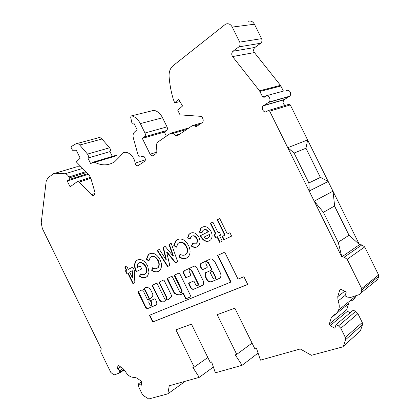 <?xml version="1.0" encoding="UTF-8"?>
<svg xmlns="http://www.w3.org/2000/svg" width="420" height="420" viewBox="0 0 420 420"><rect width="100%" height="100%" fill="white"/><g stroke="black" fill="none" stroke-linecap="round" stroke-linejoin="round"><path stroke-width="0.63" d="M182.879 293.197L183.53 293.506L185.834 298.2L186.428 298.541L190.853 296.725M182.595 293.36L183.188 293.701L185.493 298.394L186.091 298.741L190.722 296.835L190.838 296.195L179.613 273.368L179.02 273.037L174.473 275.111L174.363 275.756L181.718 290.714L181.713 292.383C181.01 292.95 180.311 292.688 179.618 291.611L172.289 276.701L171.707 276.37L167.265 278.397L167.165 279.038L174.101 293.008C177.387 295.486 180.185 295.627 182.495 293.428L182.595 293.36M206.514 261.576L208.535 262.542L211.832 269.246L211.407 270.092M206.278 261.707L208.189 262.731L211.491 269.435L211.36 270.118L205.002 273.116L204.965 276.019L206.572 279.274C207.863 281.494 209.428 282.356 211.26 281.862L219.156 278.539L220.285 277.631C221.13 276.302 221.141 274.712 220.306 272.858L214.547 261.172L212.095 259.077L210.347 258.946L200.802 263.54C200.067 264.59 200.041 265.87 200.723 267.393L201.469 268.916L202.724 269.598L207.149 267.545L207.165 266.369L205.889 263.771L205.926 261.986L206.278 261.707M189.719 269.209L191.651 270.17L198.266 283.616L198.256 285.311L197.809 285.626M189.472 269.341L191.305 270.354L197.925 283.805L197.915 285.506C197.174 286.12 196.445 285.868 195.715 284.75L194.077 281.416L193.468 281.075L188.753 283.122L188.638 283.773L190.391 287.343C191.326 288.95 192.444 289.585 193.736 289.238L203.459 284.87L203.474 281.342L196.838 267.855C196.014 266.448 195.032 265.913 193.898 266.254L183.598 271.084L183.55 273.431L185.467 277.331L186.071 277.673L190.764 275.588L190.885 274.921L189.121 271.341L189.152 269.588L189.472 269.341M148.376 299.838L149.331 298.809L149.331 298.268L145.21 289.873L144.669 289.553M144.869 290.057L144.244 289.79L143.708 291.858L147.551 299.675L148.176 299.943L148.99 298.457L144.869 290.057L145.21 289.873M149.084 300.421L152.759 296.147L152.791 294.094L150.229 288.971C148.376 287.49 146.653 287.07 145.052 287.721L142.616 290.204L142.076 289.884L138.18 291.659L138.096 292.262L145.021 306.364C145.74 307.944 146.69 308.663 147.877 308.522L156.329 304.773C157.012 303.791 156.975 302.547 156.219 301.035L155.3 299.166L154.749 298.835L150.502 300.694L151.631 303.544L151.631 305.151C150.99 305.629 150.36 305.366 149.725 304.353L148.811 302.484L149.084 300.421M145.073 287.716L143.22 289.753M118.482 365.479L117.894 365.846L118.162 365.463L118.671 365.579L122.85 368.456L125.013 370.949C127.733 375.485 130.82 377.612 134.264 377.323L136.736 378.01L141.067 380.993L141.671 382.226L141.204 385.366L138.71 383.644L138.479 385.224L138.904 387.377L142.249 394.207L143.43 395.619L148.727 398.979L167.832 393.85L169.255 385.77L199.248 377.344L192.896 367.495L194.219 367.101L175.912 329.842L191.436 324.135L210.205 362.318L211.601 361.904L215.366 372.813L242.099 365.306L235.226 354.837L236.728 354.385L217.182 314.669L234.859 308.175L254.935 348.941L256.52 348.464L260.453 360.15L300.248 348.968L311.425 355.299L342.641 346.92L359.531 331.706M117.894 365.846L117.505 368.959L119.894 370.613L119.364 373.028L114.555 374.808L113.305 374.504L110.812 372.414L100.905 352.186L100.727 349.997L101.325 348.925L42.331 228.48L41.223 222.805L46.174 181.377L47.796 178.022L53.403 173.733L55.125 173.287L65.09 173.77C66.586 173.933 67.851 174.998 68.885 176.967L69.332 177.875L69.221 179.498L67.232 180.957L70.103 186.805L77.333 181.608L79.196 182.049L91.382 194.686C92.348 195.62 93.256 195.815 94.101 195.274C94.957 194.518 95.177 193.326 94.773 191.698L90.752 177.954L89.03 174.919L76.34 161.91L80.194 158.156L76.309 150.255L72.487 150.255L70.823 146.858L75.842 143.834C77.107 143.194 78.398 143.588 79.716 145.021L87.496 154.093C88.505 155.536 88.641 156.859 87.917 158.056L90.699 163.727L92.573 162.351L94.726 162.325C101.945 165.905 108.628 165.679 114.776 161.653L119.994 156.392L122.398 153.3C126.735 149.951 134.09 155.536 135.156 163.128C135.665 165.034 136.616 165.905 138.012 165.737L144.532 161.353C146.685 159.904 144.055 154.76 141.976 156.35L141.204 156.875C139.834 157.453 138.773 156.765 138.012 154.822L133.329 138.012C132.725 135.513 133.098 133.549 134.442 132.127L137.104 129.67L134.085 123.543L133.455 124.016C132.741 124.278 132.211 123.895 131.875 122.866L130.72 117.442L131.098 115.999L131.555 115.847C135.156 116.686 138.08 119.27 140.327 123.596L144.968 133.024C145.63 134.657 145.472 135.928 144.496 136.831L142.317 138.385L150.113 154.214C150.98 155.689 151.982 156.151 153.122 155.589L156.067 153.61L156.891 151.342L156.403 144.764L157.274 142.433L170.62 133.245L172.898 133.455L175.324 135.392L177.629 135.608L192.449 125.575L194.859 125.769L196.114 126.751L202.22 122.645C203.296 121.616 203.49 120.257 202.802 118.566L201.731 116.398L180.043 114.87L177.77 110.255L182.532 105.998L178.605 99.257L174.647 102.863L173.177 98.889C171.066 91.686 169.706 84.294 169.097 76.713C168.84 71.92 170.173 68.25 173.098 65.704L225.624 24.129C228.338 23.116 230.554 24.098 232.271 27.074L239.715 42.121C240.471 44.053 240.182 45.644 238.844 46.893L233.006 51.245C231.499 52.778 231.352 54.553 232.57 56.569L259.513 90.799L262.553 96.773L264.122 97.34L265.592 96.385C268.438 94.327 271.667 99.881 268.931 102.139L263.335 105.793C260.647 108.003 263.812 113.489 266.642 111.52L268.107 110.597L269.682 111.184L341.77 256.898L344.237 257.166L347.177 259.313L361.657 288.572L361.798 290.026L360.806 293.071L359.279 294.599L350.642 297.433L347.592 297.113L345.067 295.843L346.269 292.01L341.281 289.527L340.358 289.438L339.801 289.968L337.743 296.656L338.084 300.956C339.428 304.206 339.596 307.235 338.583 310.055C337.649 312.422 336.031 314.076 333.743 315.021L331.369 317.42L329.317 324.046L330.125 325.673L334.913 328.225L336.047 324.602L338.494 325.894L340.804 328.277L345.334 337.444L345.581 339.712L343.487 346.127M243.925 276.733L238.04 279.137L224.747 252.163L217.523 255.46L230.669 282.145L149.415 315.315L152.702 322.009L247.748 284.482L243.925 276.733M164.309 298.137L156.928 283.117L152.05 285.343L158.928 299.344C160.755 302.075 162.556 302.736 164.315 301.334L166.357 299.612L168.079 300.101L171.801 296.026L163.895 279.935L158.902 282.214L166.309 297.286L166.299 298.925C165.632 299.444 164.971 299.182 164.309 298.137M142.795 277.882L139.629 276.617L140.07 273.767C141.666 274.769 143.136 274.974 144.48 274.386L145.488 273.656C146.832 271.929 146.885 269.656 145.64 266.842C143.593 263.351 141.288 262.091 138.726 263.051L137.849 263.692L137.099 267.545L140.249 265.976L141.703 268.931L136.243 271.619L135.881 270.931C134.054 266.831 134.106 263.519 136.043 260.993L137.314 260.075C141.152 258.599 144.596 260.526 147.656 265.844L149 272.312L147.467 276.218L145.882 277.373L142.795 277.882L143.141 277.704L139.976 276.439L139.629 276.617M171.192 243.322L177.665 261.744L175.371 262.831L166.672 252.142L169.801 265.482L167.58 266.537L157.19 250.462L159.332 249.375L165.91 259.544L163.07 247.464L165.17 246.393L173.05 256.058L168.966 244.461L171.192 243.322M197.012 246.86C195.216 247.742 193.305 247.469 191.289 246.052L192.507 243.642L195.526 243.873L196.476 243.154C197.395 241.91 197.431 240.371 196.576 238.539C195.269 236.24 193.715 235.463 191.914 236.208L190.948 236.938L190.181 238.802L187.535 237.998L188.89 234.371L190.397 233.242C193.652 231.84 196.508 233.221 198.97 237.374C200.424 240.65 200.324 243.39 198.66 245.595L197.012 246.86M219.544 235.657L222.243 241.138L219.707 242.34L217.019 236.88L215.402 237.662L214.001 234.817L215.612 234.029L210.352 223.351L212.851 222.075L218.132 232.796L219.403 232.176L220.815 235.037L219.544 235.657L220.81 235.037M229.934 232.717L231.599 236.103L223.834 239.794L222.185 236.45L224.747 235.216L217.182 219.865L219.734 218.563L227.33 233.972L229.934 232.717M200.608 236.366L200.314 235.746L208.131 231.851C206.808 229.908 205.343 229.278 203.726 229.955L202.886 230.601L202.088 232.512L199.427 232.228L200.76 228.328L202.372 227.126C205.7 225.782 208.572 227.194 210.977 231.368C212.504 234.628 212.462 237.41 210.851 239.72L209.302 240.912C205.853 242.183 202.954 240.671 200.608 236.366L200.959 236.197L200.666 235.578L200.314 235.746M186.48 258.111C184.27 259.061 181.907 258.757 179.393 257.187L179.954 254.189C181.75 255.313 183.435 255.554 185.015 254.909L186.197 254.011C187.588 252.053 187.619 249.632 186.296 246.745C184.254 243.049 181.813 241.715 178.972 242.739L177.849 243.59L176.495 247.165L173.765 245.621L175.655 240.891L177.408 239.589C181.718 237.946 185.451 239.951 188.596 245.606C190.643 250.052 190.554 253.748 188.333 256.694L186.48 258.111M158.287 271.488C156.266 272.354 154.088 272.024 151.741 270.496L152.208 267.666C153.883 268.758 155.442 269.015 156.886 268.427L157.868 267.697C159.206 265.881 159.227 263.555 157.93 260.72C155.988 257.182 153.72 255.875 151.121 256.798L150.181 257.486L148.911 260.951L146.365 259.434L148.15 254.861L149.63 253.785C153.573 252.304 157.038 254.268 160.03 259.675C162.031 264.049 161.963 267.603 159.831 270.338L158.287 271.488M134.243 270.055L134.867 282.602L132.867 283.547L127.691 273.005L126.745 273.478L125.428 270.795L126.373 270.322L124.751 267.015L126.641 266.049L128.268 269.367L132.788 267.094L134.243 270.055M54.889 173.287L76.996 166.73L81.197 166.887M77.007 143.525L98.123 137.891C99.393 137.256 100.674 137.629 101.971 139.01L109.604 147.767C110.586 149.163 110.707 150.444 109.961 151.615L112.324 156.418M93.618 162.036L114.55 155.747L116.697 155.704L94.726 162.325M153.605 110.413L153.951 110.329C157.516 111.116 160.382 113.6 162.556 117.773L167.039 126.866C167.674 128.447 167.501 129.675 166.52 130.557L164.341 132.08L166.362 136.174M247.947 21.415C250.625 20.433 252.788 21.368 254.441 24.224L261.587 38.651C262.311 40.509 262.007 42.037 260.678 43.239L254.898 47.45C253.407 48.93 253.244 50.636 254.415 52.574L280.497 85.365L283.421 91.093L262.553 96.773M286.403 90.704C289.217 88.704 292.325 94.033 289.621 96.217L284.099 99.771C282.508 102.018 282.849 103.913 285.122 105.452M268.595 110.45L288.729 104.365L290.267 104.916L307.608 139.939M307.639 140.012L328.146 181.419M328.183 181.493L332.987 191.2L314.186 201.143L323.395 212.305L338.221 242.272L349.083 235.2L338.216 242.261M333.055 191.341L359.399 244.545M359.483 244.671L361.872 244.897L364.723 246.934L378.62 274.985L378.745 276.386L377.743 279.368L376.247 280.844M356.034 295.664L355.882 296.079C354.947 298.384 353.351 300.011 351.094 300.956M350.222 312.748L347.456 311.325L346.684 309.76L348.752 303.314M336.047 324.602L353.272 310.196L355.656 311.414L357.898 313.682L362.25 322.487L362.476 324.681L360.365 330.929M334.519 206.036L348.978 235.247M309.23 190.995L308.931 182.941L320.455 177.366L328.23 181.466L309.178 191.021L308.879 182.968L294.084 153.064L287.752 147.703L307.661 139.918L305.965 148.228L320.402 177.392M258.074 353.078L242.099 365.306M252.047 343.088L236.728 354.385M349.083 235.2L359.515 244.65L341.822 256.877L338.221 242.272M179.954 101.577L174.647 102.863M164.341 132.08L142.317 138.385M153.951 110.329L131.555 115.847M109.961 151.615L87.917 158.056M88.4 174.269L67.232 180.957M123.065 368.613L119.894 370.613M120.687 366.97L117.505 368.959M141.603 381.707L138.71 383.644M185.378 381.239L167.832 393.85M213.376 367.043L199.248 377.344M207.837 357.494L194.219 367.101M334.567 206.005L349.031 235.221M306.017 148.202L294.084 153.064L305.918 148.255L320.355 177.413M341.822 256.877L338.273 242.251M323.447 212.284L334.619 205.978L333.039 191.173L314.239 201.122L323.395 212.305M294.131 153.037L287.8 147.677M231.593 236.093L223.834 239.794M224.18 239.615L222.532 236.282M217.182 219.865L217.534 219.697L225.094 235.037L224.747 235.216M217.534 219.697L219.739 218.573M222.238 241.127L219.707 242.34M220.054 242.162L217.366 236.707L217.019 236.88M217.366 236.707L215.402 237.662M215.749 237.489L214.352 234.649M210.352 223.351L210.698 223.183L215.959 233.856L215.612 234.029M210.698 223.183L212.856 222.085M200.666 235.578L208.131 231.851M208.483 231.677C207.16 229.74 205.695 229.11 204.078 229.787L203.726 229.955M202.125 232.307L199.427 232.228M199.778 232.06L201.112 228.16L202.697 226.973M209.538 240.786C206.12 241.967 203.259 240.44 200.959 236.197M207.711 238.192L208.982 237.305L209.48 236.413L209.58 234.355L203.989 237.116C205.202 238.413 206.446 238.775 207.711 238.192L209.134 236.586L209.228 234.528M209.48 236.413L209.134 236.586M197.243 246.74C195.473 247.553 193.604 247.27 191.641 245.879L191.289 246.052M191.641 245.879L192.717 243.752M196.476 243.154L195.526 243.873M196.828 242.986C197.747 241.736 197.778 240.198 196.928 238.371L196.576 238.539M196.928 238.371C195.62 236.072 194.066 235.295 192.266 236.04L191.914 236.208M190.218 238.539L187.535 237.998M187.887 237.83L189.242 234.203L190.717 233.09M186.774 257.954C184.574 258.883 182.228 258.562 179.739 257.009L179.393 257.187M179.739 257.009L180.238 254.352M186.197 254.011L185.015 254.909M186.543 253.832C187.94 251.879 187.971 249.459 186.648 246.577L186.296 246.745M186.648 246.577C184.606 242.881 182.165 241.542 179.324 242.571L179.151 242.655M176.552 246.829L174.116 245.448L173.765 245.621M174.116 245.448L176.006 240.723L177.707 239.447M177.66 261.734L175.371 262.831M175.718 262.658L167.024 251.974L166.672 252.142M169.796 265.472L167.58 266.537M167.932 266.359L157.547 250.299L157.19 250.462M157.547 250.299L159.338 249.386M163.07 247.464L163.422 247.296L166.262 259.371L165.91 259.544M163.422 247.296L165.175 246.404M168.966 244.461L169.318 244.293L173.402 255.885L173.05 256.058M169.318 244.293L171.197 243.332M158.566 271.341C156.56 272.171 154.403 271.829 152.093 270.317L151.741 270.496M152.093 270.317L152.502 267.839M157.868 267.697L156.886 268.427M158.219 267.524C159.558 265.708 159.579 263.382 158.282 260.547L157.93 260.72M158.282 260.547C156.34 257.009 154.072 255.707 151.473 256.63L151.121 256.798M148.958 260.6L146.716 259.266L146.365 259.434M146.716 259.266L148.502 254.693L149.909 253.654M139.976 276.439L140.364 273.94M145.488 273.656L144.48 274.386M145.834 273.478C147.178 271.756 147.231 269.483 145.987 266.668L145.64 266.842M145.987 266.668C143.945 263.183 141.64 261.923 139.078 262.883L138.726 263.051M140.254 265.981L137.099 267.545M136.589 271.451L136.232 270.758L135.881 270.931M136.232 270.758C134.405 266.658 134.458 263.351 136.395 260.831L137.65 259.917M137.608 259.938L137.314 260.075M143.141 277.704L145.882 277.373M134.867 282.587L132.867 283.547M133.214 283.374L128.042 272.837L127.691 273.005M127.092 273.305L125.78 270.627L125.428 270.795M125.78 270.627L126.373 270.322M126.725 270.149L125.102 266.847L124.751 267.015M125.102 266.847L126.646 266.06M132.793 267.099L128.268 269.367M132.295 277.568L132.641 277.394L132.305 270.716L129.591 272.06L132.295 277.568L131.954 270.889M138.442 291.538L145.362 306.175L145.021 306.364M145.362 306.175C146.081 307.755 147.031 308.474 148.218 308.332L147.877 308.522M142.91 289.921L142.616 290.204M150.827 300.526L151.972 303.356L151.972 304.962L151.589 305.198M148.218 308.332L155.694 305.235M148.523 299.754L148.176 299.943L148.523 299.754M159.259 282.051L166.651 297.098L166.64 298.736L166.241 298.993M166.357 299.612L168.289 299.869M152.402 285.18L159.269 299.156L158.928 299.344M159.269 299.156C160.634 301.366 162.172 302.221 163.889 301.733M184.154 270.701L183.892 273.247L185.813 277.147L186.417 277.483L190.874 275.504M188.979 283.022L190.733 287.149C191.667 288.76 192.78 289.391 194.077 289.044L203.054 285.269M149.777 315.168L153.037 321.815L247.716 284.419M153.037 321.815L152.702 322.009M217.88 255.297L231.005 281.946L230.669 282.145M201.616 262.925L201.143 263.356C200.413 264.406 200.387 265.687 201.065 267.204L201.815 268.727L203.07 269.409L207.071 267.629M205.664 272.617L205.343 272.927L205.306 275.83L206.908 279.08C208.204 281.3 209.769 282.161 211.601 281.663L219.613 278.292M215.035 278.796L215.518 278.444L215.329 276.339L212.972 271.556L212.331 271.21L210.735 271.913M212.662 277.526C213.381 278.99 214.221 279.363 215.182 278.639L214.988 276.533L212.63 271.75L211.99 271.399L210.32 272.176L210.315 272.758L212.662 277.526M215.329 276.339L214.988 276.533M174.374 275.184L174.72 275L182.059 290.524L182.054 292.194L181.629 292.478M167.176 278.465L167.522 278.287L174.442 292.819C176.941 294.788 179.287 295.281 181.482 294.294M183.53 293.506L183.188 293.701M208.535 262.542L208.189 262.731M191.651 270.17L191.305 270.354M143.582 289.506L143.241 289.69M360.37 330.913L343.492 346.112M362.476 324.681L345.581 339.712M362.25 322.487L345.334 337.444M357.898 313.682L340.804 328.277M355.656 311.414L338.494 325.894M347.456 311.325L330.125 325.673M345.224 295.349L338.084 300.956M377.753 279.342L360.806 293.071M378.745 276.386L361.798 290.026M378.62 274.985L361.657 288.572M364.723 246.934L347.177 259.313M361.872 244.897L344.237 257.166M290.267 104.916L269.682 111.184M284.435 99.514L263.676 105.53M289.27 96.485L268.574 102.412M280.896 85.99L259.922 91.45M280.497 85.365L259.513 90.799M254.415 52.574L232.57 56.569M254.898 47.45L233.006 51.245M260.678 43.239L238.844 46.893M261.587 38.651L239.715 42.121M254.441 24.224L232.271 27.074M199.647 124.383L194.859 125.769M201.962 122.829L193.541 125.26M179.996 134.006L175.324 135.392M186.827 129.381L172.898 133.455M189.037 127.885L171.633 132.951M156.87 152.082L150.113 154.214M166.52 130.557L144.496 136.831M167.039 126.866L144.968 133.024M162.556 117.773L140.327 123.596M134.211 123.795L133.508 123.979M143.367 156.198L141.204 156.875M142.784 156.098L141.976 156.35M145.304 159.863L135.156 163.128M109.604 147.767L87.496 154.093M101.971 139.01L79.716 145.021M94.962 193.441L91.382 194.686M90.846 178.285L79.196 182.049M87.796 173.649L69.221 179.498M86.641 172.468L69.332 177.875M85.874 171.68L68.885 176.967M82.677 168.409L65.09 173.77M76.996 166.73L55.125 173.287M123.984 369.469L119.689 372.183M348.642 303.629L331.259 317.741M346.684 309.76L329.317 324.046M340.636 289.385L339.775 290.042M344.72 291.239L337.743 296.656M138.442 292.084L138.096 292.262M143.456 289.648L143.11 289.826M151.972 303.356L151.631 303.544M150.838 301.046L150.497 301.235M149.331 298.809L148.99 298.998M149.331 298.268L148.99 298.457M166.651 297.098L166.309 297.286M198.266 283.616L197.925 283.805M186.417 277.483L186.071 277.673M185.813 277.147L185.467 277.331M183.892 273.247L183.55 273.431M203.033 285.28L202.692 285.474M194.077 289.044L193.736 289.238M190.733 287.149L190.391 287.343M188.979 283.584L188.638 283.773M203.07 269.409L202.724 269.598M201.815 268.727L201.469 268.916M201.065 267.204L200.723 267.393M219.497 278.344L219.156 278.539M211.601 281.663L211.26 281.862M206.908 279.08L206.572 279.274M205.306 275.83L204.965 276.019M211.832 269.246L211.491 269.435M210.788 271.887L210.446 272.076M212.331 271.21L211.99 271.399M212.972 271.556L212.63 271.75M182.059 290.524L181.718 290.714M174.709 275.572L174.363 275.756M186.428 298.541L186.091 298.741M185.834 298.2L185.493 298.394M174.442 292.819L174.101 293.008M174.253 292.577L173.911 292.766M167.512 278.854L167.165 279.038M144.302 288.356L143.955 288.54M338.583 310.055L355.882 296.079M360.796 293.097L377.743 279.368M263.335 105.793L284.099 99.771M268.931 102.139L289.621 96.217M133.455 124.016L134.221 123.816M77.915 181.419L90.552 177.356M119.364 373.028L124.325 369.883M339.801 289.968L340.557 289.391M200.76 228.328L201.112 228.16M208.63 237.478L208.982 237.305M188.89 234.371L189.242 234.203M175.655 240.891L176.006 240.723M148.15 254.861L148.502 254.693M136.043 260.993L136.395 260.831M138.411 291.554L138.101 291.716M143.535 289.59L143.189 289.769M151.972 304.962L151.631 305.151M166.64 298.736L166.299 298.925M198.256 285.311L197.915 285.506M183.939 270.9L183.598 271.084M188.947 283.033L188.643 283.206M201.143 263.356L200.802 263.54M205.343 272.927L205.002 273.116M211.827 269.829L211.486 270.018M215.518 278.444L215.182 278.639M182.054 292.194L181.713 292.383"/></g></svg>
